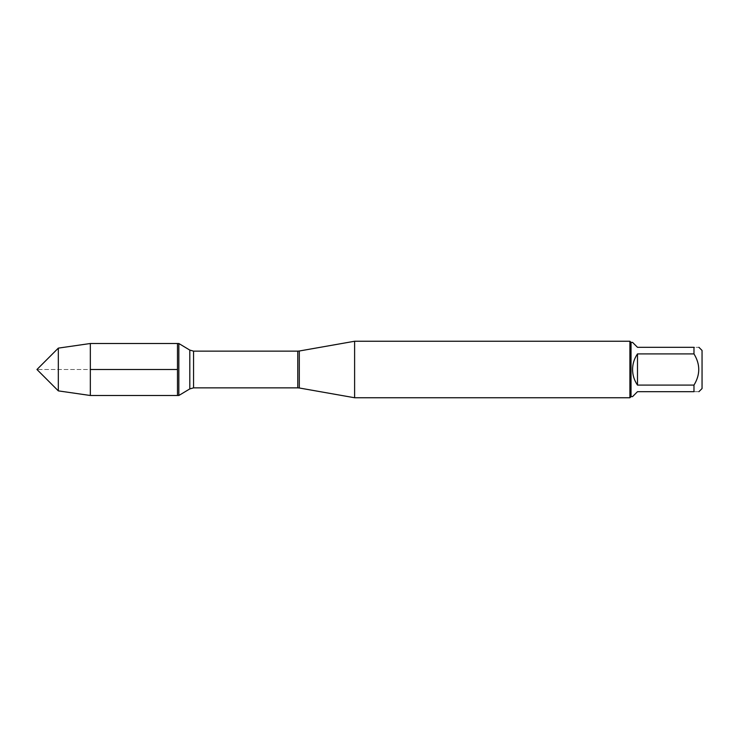<?xml version="1.0" encoding="UTF-8"?>
<svg xmlns="http://www.w3.org/2000/svg" width="739" height="739" viewBox="0 0 739 739"><rect width="100%" height="100%" fill="white"/><g stroke="black" fill="none" stroke-linecap="round" stroke-linejoin="round"><path stroke-width="0.55" stroke-dasharray="3.69 2.77" d="M178.838 343.506L178.838 395.494M177.489 369.5L177.489 343.506L177.489 395.494L177.489 369.5L36.95 369.5L177.489 369.5M702.05 388.548L702.05 350.452M632.566 396.612L637.489 391.688L693.976 391.688C700.341 391.688 700.341 391.688 693.976 391.688L693.976 385.084C700.341 374.691 700.341 364.309 693.976 353.916L693.976 347.312C700.341 347.312 700.341 347.312 693.976 347.312L637.489 347.312L632.566 342.388M631.032 342.388L631.032 396.612M693.976 385.084L637.489 385.084C630.986 374.691 630.986 364.309 637.489 353.916L693.976 353.916M354.609 397.748L354.609 341.252M629.905 341.252L629.905 397.748M637.489 353.916L637.489 385.084M90.334 395.494L90.334 343.506M58.326 390.876L58.326 348.124M299.304 387.993L299.304 351.007M297.771 351.136L297.771 387.864M193.553 387.864L193.553 351.136M189.812 350.101L189.812 388.899"/><path stroke-width="1.11" d="M178.838 395.494L178.838 343.506L177.489 343.506L177.489 395.494L177.489 343.506L90.334 343.506L90.334 395.494L178.838 395.494L189.812 388.899L189.812 350.101L178.838 343.506M698.9 347.312L702.05 350.452L702.05 388.548L698.9 391.688M693.976 347.312C700.341 347.312 700.341 347.312 693.976 347.312L693.976 353.916C700.341 364.309 700.341 374.691 693.976 385.084L693.976 391.688C700.341 391.688 700.341 391.688 693.976 391.688L637.489 391.688L632.566 396.612L631.032 396.612L631.032 342.388L632.566 342.388L637.489 347.312L693.976 347.312M693.976 353.916L637.489 353.916C634.256 358.609 632.612 363.8 632.566 369.5C632.612 375.2 634.256 380.391 637.489 385.084L693.976 385.084M354.609 369.5L354.609 397.748L629.905 397.748L629.905 341.252L354.609 341.252L354.609 369.5M637.489 385.084L637.489 353.916M58.326 390.876L36.95 369.5L58.326 348.124L58.326 390.876L90.334 395.494M90.334 369.5L177.489 369.5M299.304 387.993L297.771 387.864L297.771 351.136L299.304 351.007L299.304 387.993L354.609 397.748M297.771 351.136L193.553 351.136L193.553 387.864L189.812 388.899M299.304 351.007L354.609 341.252M297.771 387.864L193.553 387.864M193.553 351.136L189.812 350.101M631.032 342.388L629.905 341.252M631.032 396.612L629.905 397.748M58.326 348.124L90.334 343.506"/></g></svg>
